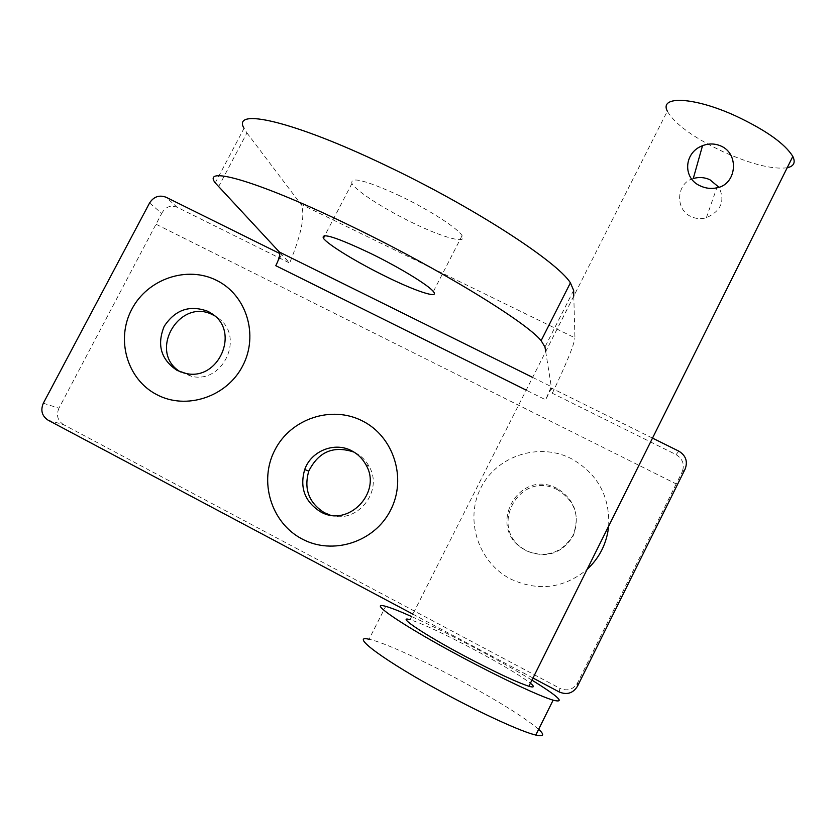<?xml version="1.0" encoding="UTF-8"?>
<svg xmlns="http://www.w3.org/2000/svg" width="836" height="836" viewBox="0 0 836 836"><rect width="100%" height="100%" fill="white"/><g stroke="black" fill="none" stroke-linecap="round" stroke-linejoin="round"><path stroke-width="0.63" stroke-dasharray="4.18 3.13" d="M400.287 196.042C366.231 180.419 350.117 176.229 351.946 183.45C355.822 190.859 384.748 209.428 413.193 223.076C443.373 237.79 468.024 244.488 462.078 235.658C457.971 228.406 429.202 209.826 400.287 196.042M608.681 526.084C609.893 495.873 597.364 473.364 571.092 458.536C538.802 442.066 496.783 455.829 480.867 487.848C464.482 519.616 478.14 562.346 510.629 579.024C538.217 591.7 563.704 588.502 587.081 569.441M557.173 488.412L554.028 487.012C518.435 471.19 488.527 524.559 520.483 547.162L525.948 550.652C545.835 558.406 561.51 553.369 572.973 535.542C580.351 515.666 575.084 499.959 557.173 488.412M557.539 489.718L554.435 488.328C519.375 472.748 489.917 525.311 521.403 547.58L526.784 551.018C546.378 558.657 561.813 553.704 573.099 536.148C580.362 516.575 575.178 501.098 557.539 489.718M330.095 515.049C357.108 524.642 383.985 490.889 369.021 466.258C365.74 460.322 361.11 455.798 355.164 452.673L354.056 452.13M180.461 371.936L191.695 376.388C223.787 383.923 245.126 335.57 217.715 317.795L214.664 315.841M279.809 253.559L281.648 254.468L289.653 263.037L177.065 207.224L166.145 197.275M149.581 202.96L161.714 213.431L58.938 408.208L43.336 403.213M412.859 614.136L532.992 678.017M48.06 420.153L63.546 424.657L559.932 688.373L559.242 691.978M156.301 224.351L676.199 483.929L682.009 472.288L685.112 469.111M676.199 483.929L577.603 682.813C573.329 689.606 567.435 691.456 559.932 688.373M678.811 451.137L676.084 454.617L552.345 393.265L551.52 388.103L652.508 438.116M551.52 388.103L545.626 399.786L526.189 390.13M275.796 265.691L281.648 254.468M63.546 424.657C57.59 420.644 56.054 415.158 58.938 408.208M545.689 351.59L551.29 386.64L545.626 399.786M573.789 296.038L574.938 337.849L300.824 204.172C305.6 213.535 301.88 233.15 289.653 263.037M552.345 393.265C566.599 363.2 574.123 344.725 574.938 337.849M218.499 186.877L246.944 132.924L244.028 128.326L215.239 182.885M246.944 132.924L300.824 204.172M161.714 213.431C165.309 206.92 170.429 204.851 177.065 207.224M676.084 454.617C682.928 458.974 684.903 464.868 682.009 472.288M693.263 178.549C676.355 182.865 674.61 209.679 691.278 216.702C696.137 218.865 701.164 219.21 706.368 217.736C721.228 210.923 725.408 200.765 718.918 187.254M787.188 167.764C772.715 169.603 751.564 164.368 723.736 152.037C693.546 137.7 674.746 124.083 667.327 111.178L410.058 619.685C422.389 623.614 443.707 633.573 474.033 649.551C501.537 664.296 520.326 675.519 530.411 683.221M531.947 680.138C515.896 670.347 497.169 659.75 475.768 648.36C451.691 635.579 430.321 624.983 411.636 616.56M538.645 729.305C524.465 717.34 498.183 700.976 459.79 680.19C421.438 659.552 382.522 641.881 369.021 639.247L385.709 606.361M577.477 686.251L577.603 682.813M532.626 377.402L551.29 386.64M573.642 290.374L544.967 347.034M351.946 183.45L324.796 235.606M521.403 547.58L520.483 547.162M554.435 488.328L554.028 487.012M217.715 317.795L212.407 314.033M191.695 376.388L185.989 373.473M369.021 466.258L365.844 464.628M462.078 235.658L433.372 291.576M706.368 217.736L716.807 187.839"/><path stroke-width="1.25" d="M370.599 253.402C336.647 237.34 320.909 232.303 323.407 238.281C327.858 244.634 357.244 262.514 385.668 276.402C415.826 291.336 439.924 299.267 433.372 291.576C428.722 285.337 399.472 267.457 370.599 253.402M362.542 421.01C331.683 405 290.876 418.575 274.929 449.914C258.523 481.013 270.937 522.73 301.984 538.927C332.78 555.595 374.622 542.104 390.621 510.106C407.08 478.349 393.641 436.549 362.542 421.01M351.778 450.844C334.672 441.481 311.159 450.855 304.701 469.55C299.518 487.681 304.785 501.757 320.501 511.768C348.194 528.122 382.689 492.226 365.844 464.628C362.5 458.609 357.818 454.011 351.778 450.844M354.056 452.13C333.679 445.295 318.579 451.618 308.777 471.107C303.667 488.976 308.871 502.844 324.358 512.698L330.095 515.049M216.733 280.447C187.17 265.346 147.617 278.858 131.827 309.215C115.608 339.353 127.051 379.387 156.792 394.644C186.282 410.361 226.807 396.912 242.649 365.938C258.941 335.184 246.526 295.077 216.733 280.447M208.206 311.462C189.971 304.586 175.299 309.539 164.19 326.322C156.656 344.965 161.003 359.689 177.242 370.494L185.989 373.473C218.53 381.111 240.193 332.049 212.407 314.033L208.206 311.462M214.664 315.841L213.567 315.256C179.813 296.257 147.021 352.144 180.461 371.936M412.859 614.136L48.06 420.153C41.936 416.014 40.368 410.371 43.336 403.213L149.581 202.96C153.761 196.617 159.279 194.715 166.145 197.275L279.809 253.559M532.992 678.017L559.242 691.978C566.996 695.165 573.068 693.253 577.477 686.251L685.112 469.111C687.955 461.503 685.854 455.515 678.811 451.137L652.508 438.116M587.081 569.441C599.663 557.696 606.863 543.243 608.681 526.084M244.028 128.326C231.415 107.207 292.893 120.812 385.636 165.361C472.183 206.367 557.309 261.532 570.403 282.84L541.122 340.66L544.967 347.034L545.689 351.59M541.122 340.66C526.502 322.236 439.935 269.15 353.492 227.277C260.79 181.914 201.037 164.64 215.239 182.885L279.391 252.044L532.626 377.402M570.403 282.84L573.642 290.374L573.789 296.038M526.189 390.13L275.796 265.691C279.214 258.752 280.405 254.207 279.391 252.044M700.662 186.062C682.479 178.737 683.629 152.633 702.522 145.694C708.709 143.322 714.801 143.416 720.799 145.966C739.808 153.866 736.506 184.641 716.807 187.839C711.332 189.02 705.95 188.434 700.662 186.062M718.918 187.254L709.848 179.698C704.351 177.253 698.823 176.877 693.263 178.549L702.522 145.694M667.327 111.178C658.987 95.356 694.204 96.861 735.847 116.005C766.037 130.28 785.025 143.761 792.821 156.447C795.747 162.529 793.866 166.291 787.188 167.764M410.058 619.685C395.501 615.265 423.016 633.949 464.638 656.061C495.006 672.092 516.429 682.155 528.895 686.251C534.246 687.788 534.747 686.774 530.411 683.221M411.636 616.56C399.807 611.273 391.164 607.866 385.709 606.361C365.76 600.332 403.422 626.101 462.507 657.524C501.098 678.174 539.669 696.252 553.118 700.16C565.742 703.348 558.678 696.67 531.947 680.138M369.021 639.247C348.497 634.273 385.417 661.663 444.501 693.378C483.072 714.247 521.946 731.897 535.792 735.063C543.87 736.892 544.821 734.969 538.645 729.305M324.796 235.606L323.407 238.281M308.777 471.107L304.701 469.55M792.821 156.447L528.895 686.251M553.118 700.16L535.792 735.063"/></g></svg>
